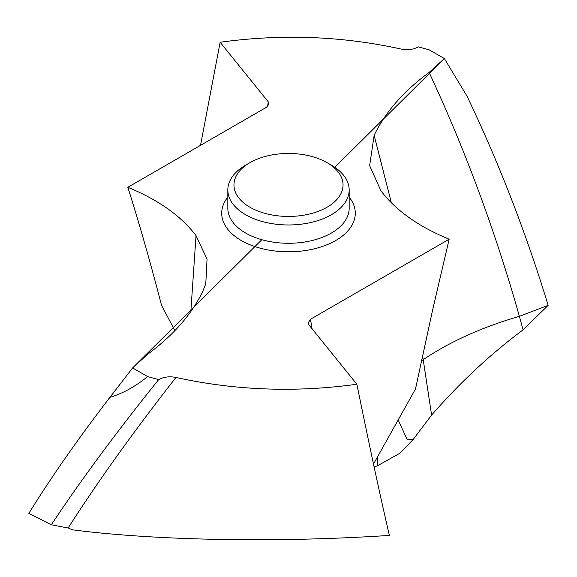 <?xml version="1.0" encoding="UTF-8"?>
<svg xmlns="http://www.w3.org/2000/svg" width="577" height="577" viewBox="0 0 577 577"><rect width="100%" height="100%" fill="white"/><g stroke="black" fill="none" stroke-linecap="round" stroke-linejoin="round"><path stroke-width="0.87" d="M28.85 513.386L51.317 524.789C81.069 479.934 116.857 431.538 158.682 379.608A316.037 182.462 180 0 1 147.647 376.586C135.105 386.684 122.54 393.593 109.969 397.308C78.032 438.845 50.992 477.54 28.85 513.393C50.992 477.54 78.032 438.845 109.969 397.308L132.623 367.917L147.885 354.062C173.461 335.208 191.788 314.234 202.859 291.154L205.787 283.704L207.049 259.239L196.029 235.611C180.99 215.892 158.257 199.793 127.842 187.301L266.516 107.235L268.976 104.17L268.233 101.804L220.14 42.258C281.648 33.776 341.952 36.041 401.037 49.045C407.542 50.322 413.305 49.6 418.318 46.888A316.037 182.462 180 0 1 429.353 49.91L444.377 58.58L429.115 72.435C403.539 91.289 385.212 112.255 374.141 135.343L369.648 165.657L380.971 190.886C396.01 210.605 418.743 226.703 449.158 239.195L432.361 311.147L415.498 388.977L373.499 464.059M51.317 524.789L68.144 528.005L72.212 529.765C109.226 534.699 162.058 538.42 220.068 539.416C276.174 540.425 332.604 539.091 389.374 535.42C379.868 494.417 371.047 453.522 356.86 384.239C295.352 392.721 235.048 390.456 175.963 377.452C169.458 376.175 163.695 376.896 158.682 379.608M261.828 239.715L132.623 367.917L147.647 376.586M312.07 328.782L310.484 319.254L308.031 323.156L308.767 324.692L356.86 384.239M310.484 319.254L449.158 239.195M377.495 465.762L374.127 466.981L377.495 465.762L399.825 453.306L377.495 465.762L377.495 456.926M398.173 419.948L407.211 439.652L413.204 439.443L399.825 453.306L411.567 441.593L431.603 415.079C459.977 382.551 490.472 354.141 523.072 329.842L548.15 305.341C526.008 232.776 498.968 163.053 467.031 96.186L444.377 58.58L334.797 167.308M421.434 360.87L423.208 359.651L431.603 415.079C459.984 382.544 490.479 354.134 523.072 329.842L548.15 305.341C526.008 232.776 498.968 163.053 467.031 96.186L444.377 58.58M220.14 42.258L200.522 145.339M174.889 330.65L161.502 305.233C150.799 263.754 139.576 224.446 127.842 187.301M245.6 214.709A60.672 35.024 180 0 1 227.828 189.941A60.672 35.024 180 0 1 245.6 165.173L249.928 162.678A54.555 31.497 180 0 1 327.072 162.678L331.4 165.173A60.672 35.024 180 0 1 349.172 189.941A60.672 35.024 180 0 1 311.717 222.304A60.672 35.024 180 0 1 245.6 214.709M331.4 165.173L327.072 162.678A54.555 31.497 180 0 1 327.072 207.215A54.555 31.497 180 0 1 249.928 207.215A54.555 31.497 180 0 1 249.928 162.678M413.204 439.443L431.603 415.079M132.623 367.917L109.969 397.308M175.963 377.452C133.475 431.769 97.535 481.954 68.144 528.005M227.828 197.125A66.788 38.558 0 0 0 241.273 240.515A66.788 38.558 0 0 0 326.669 244.886A66.788 38.558 0 0 0 349.172 197.125M196.029 235.611L190.836 311.508M374.141 135.343L391.365 202.779M422.53 355.764L423.208 359.651C450.276 341.512 482.336 327.08 519.387 316.333L523.072 329.842M429.115 72.435C465.213 149.869 495.304 231.168 519.387 316.333L548.15 305.341M267.605 106.478L268.233 101.804M227.828 189.941L227.828 208.254A60.672 35.024 0 0 0 245.6 233.021A60.672 35.024 0 0 0 311.717 240.616A60.672 35.024 0 0 0 349.172 208.254L349.172 189.941"/></g></svg>
